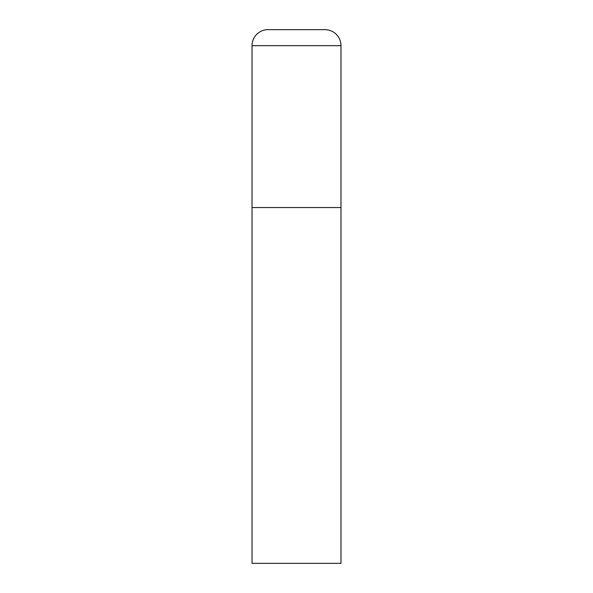 <?xml version="1.0" encoding="UTF-8"?>
<svg xmlns="http://www.w3.org/2000/svg" width="593" height="593" viewBox="0 0 593 593"><rect width="100%" height="100%" fill="white"/><g stroke="black" fill="none" stroke-linecap="round" stroke-linejoin="round"><path stroke-width="0.44" stroke-dasharray="2.96 2.22" d="M324.964 29.65L268.036 29.65M340.975 207.55L252.025 207.55L340.975 207.55M252.025 563.35L340.975 563.35M340.975 45.661L252.025 45.661"/><path stroke-width="0.89" d="M252.025 45.661L252.025 563.35L340.975 563.35L340.975 207.55L252.025 207.55L340.975 207.55L340.975 45.661A16.011 16.011 0 0 0 324.964 29.65L268.036 29.65A16.011 16.011 0 0 0 252.025 45.661L340.975 45.661"/></g></svg>
